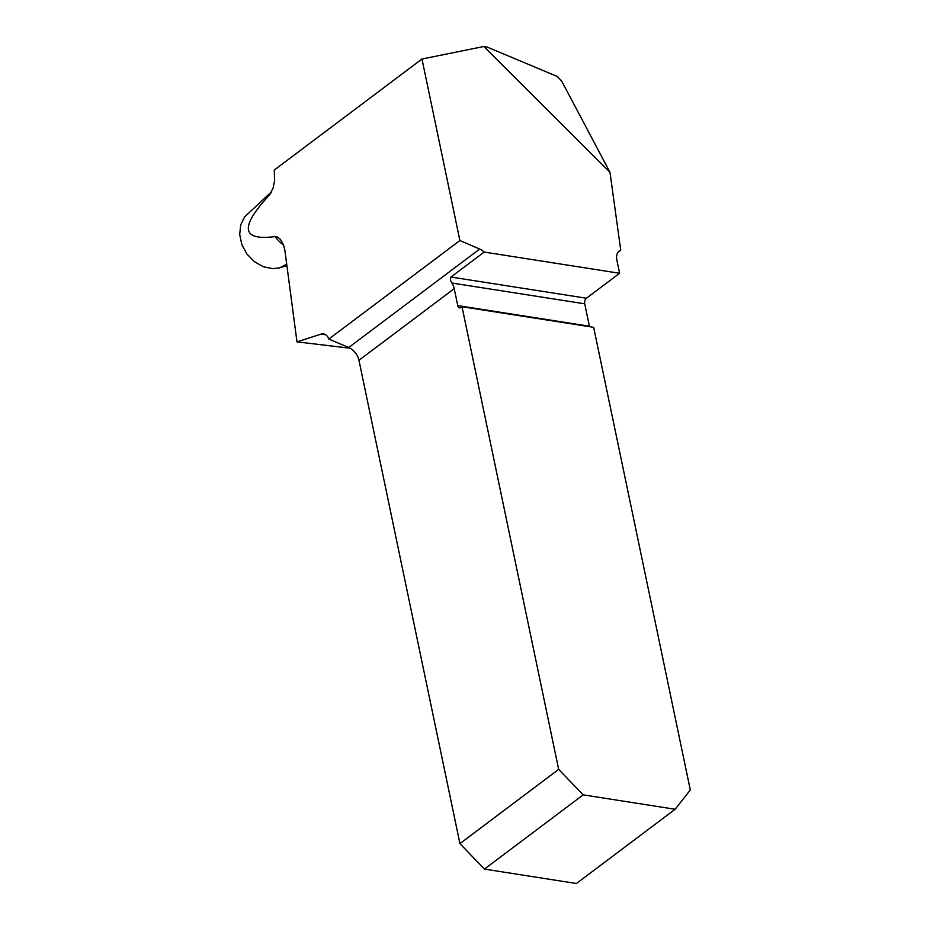 <?xml version="1.0" encoding="UTF-8"?>
<svg xmlns="http://www.w3.org/2000/svg" width="930" height="930" viewBox="0 0 930 930"><rect width="100%" height="100%" fill="white"/><g stroke="black" fill="none" stroke-linecap="round" stroke-linejoin="round"><path stroke-width="1.4" d="M486.948 46.965L557.163 76.434L561.592 80.922L609.987 172.282L483.809 46.5L486.948 46.965M618.217 252.053L620.729 250.158L609.987 172.282M283.65 245.171A36.933 28.609 -124.6 0 1 275.013 236.58L277.373 236.964L280.418 239.37L283.476 244.706L284.871 250.286L296.972 341.868L350.133 348.227M620.729 250.158A13.45 9.079 53.1 0 0 619.357 250.949A13.45 9.079 53.1 0 0 616.857 260.04L619.624 273.269L484.193 252.065A13.45 9.079 53.1 0 0 479.659 249.066L459.897 240.521L421.976 59.009L483.809 46.5M421.976 59.009L274.269 170.062L274.629 180.722L273.094 188.046L269.514 194.951A36.933 28.609 -124.6 0 1 271.293 192.405M275.013 236.58C241.37 240.975 239.545 227.106 269.514 194.951M271.653 191.685L244.567 216.957L240.696 224.909L239.696 234.476L241.823 244.567L246.892 253.971L254.332 261.621L263.26 266.701L272.571 268.665L279.57 267.863L286.905 265.643M619.624 273.269L586.423 298.228A4.197 2.546 98.9 0 0 584.726 303.819L451.934 283.034A13.45 9.079 -126.9 0 1 454.224 288.649L457.769 305.61A4.197 2.546 98.9 0 0 459.594 307.888A4.197 2.546 98.9 0 0 461.024 307.47L462.012 306.726L558.663 769.377L459.932 843.615L358.957 360.282A13.45 9.079 53.1 0 0 348.715 347.518L328.801 339.09L459.897 240.521M296.972 341.868L321.129 334.103A13.45 8.149 98.9 0 1 323.559 333.893A13.45 8.149 98.9 0 1 328.801 339.09M584.726 303.819L589.399 326.209A4.197 2.546 98.9 0 0 589.527 326.686M462.012 306.726L593.654 327.325L690.304 789.977L675.157 809.263L583.168 794.859L558.663 769.377M451.934 283.034C450.329 280.628 450.015 278.628 450.992 277.035L586.423 298.228M484.193 252.065L450.992 277.035M675.157 809.263L576.426 883.5L484.425 869.097L583.168 794.859M459.932 843.615L484.425 869.097M279.57 267.863L286.719 264.26M325.814 334.835L321.129 334.103M348.715 347.518L479.659 249.066M454.224 288.649L358.957 360.282M457.769 305.61L589.399 326.209"/></g></svg>
